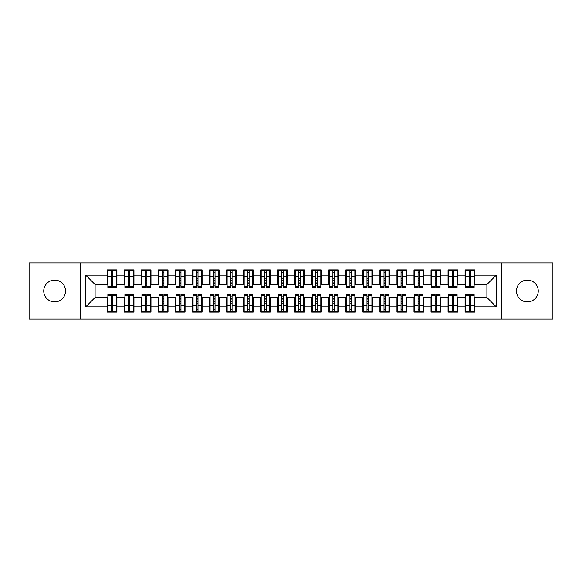 <?xml version="1.0" encoding="UTF-8"?>
<svg xmlns="http://www.w3.org/2000/svg" width="582" height="582" viewBox="0 0 582 582"><rect width="100%" height="100%" fill="white"/><g stroke="black" fill="none" stroke-linecap="round" stroke-linejoin="round"><path stroke-width="0.87" d="M527.35 280.095A10.905 10.905 0 0 0 516.445 291A10.905 10.905 0 0 0 527.35 301.905A10.905 10.905 0 0 0 538.248 291A10.905 10.905 0 0 0 527.35 280.095M54.65 280.095A10.905 10.905 0 0 0 43.752 291A10.905 10.905 0 0 0 54.65 301.905A10.905 10.905 0 0 0 65.555 291A10.905 10.905 0 0 0 54.65 280.095M501.8 319.103L552.9 319.103L552.9 262.897L501.8 262.897L501.8 319.103L80.2 319.103L80.2 262.897L29.1 262.897L29.1 319.103L80.2 319.103M469.179 280.182L470.54 280.182L469.179 280.182M470.54 301.818L469.179 301.818L470.54 301.818M452.141 280.182L453.509 280.182L452.141 280.182M453.509 301.818L452.141 301.818L453.509 301.818M435.11 280.182L436.471 280.182L435.11 280.182M436.471 301.818L435.11 301.818L436.471 301.818M418.072 280.182L419.44 280.182L418.072 280.182M419.44 301.818L418.072 301.818L419.44 301.818M401.042 280.182L402.402 280.182L401.042 280.182M402.402 301.818L401.042 301.818L402.402 301.818M384.004 280.182L385.371 280.182L384.004 280.182M385.371 301.818L384.004 301.818L385.371 301.818M366.973 280.182L368.333 280.182L366.973 280.182M368.333 301.818L366.973 301.818L368.333 301.818M349.935 280.182L351.302 280.182L349.935 280.182M351.302 301.818L349.935 301.818L351.302 301.818M332.904 280.182L334.264 280.182L332.904 280.182M334.264 301.818L332.904 301.818L334.264 301.818M315.873 280.182L317.234 280.182L315.873 280.182M317.234 301.818L315.873 301.818L317.234 301.818M298.835 280.182L300.196 280.182L298.835 280.182M300.196 301.818L298.835 301.818L300.196 301.818M281.804 280.182L283.165 280.182L281.804 280.182M283.165 301.818L281.804 301.818L283.165 301.818M264.766 280.182L266.127 280.182L264.766 280.182M266.127 301.818L264.766 301.818L266.127 301.818M247.736 280.182L249.096 280.182L247.736 280.182M249.096 301.818L247.736 301.818L249.096 301.818M230.698 280.182L232.065 280.182L230.698 280.182M232.065 301.818L230.698 301.818L232.065 301.818M213.667 280.182L215.027 280.182L213.667 280.182M215.027 301.818L213.667 301.818L215.027 301.818M196.629 280.182L197.996 280.182L196.629 280.182M197.996 301.818L196.629 301.818L197.996 301.818M179.598 280.182L180.958 280.182L179.598 280.182M180.958 301.818L179.598 301.818L180.958 301.818M162.56 280.182L163.928 280.182L162.56 280.182M163.928 301.818L162.56 301.818L163.928 301.818M145.529 280.182L146.89 280.182L145.529 280.182M146.89 301.818L145.529 301.818L146.89 301.818M128.491 280.182L129.859 280.182L128.491 280.182M129.859 301.818L128.491 301.818L129.859 301.818M501.8 262.897L80.2 262.897M107.881 284.525L95.106 284.525L85.736 275.155L85.736 306.845L107.372 306.845L107.372 312.119L116.909 312.119L116.909 306.845L124.403 306.845L124.403 312.119L133.947 312.119L133.947 306.845L141.441 306.845L141.441 312.119L150.978 312.119L150.978 306.845L158.471 306.845L158.471 312.119L168.016 312.119L168.016 306.845L175.509 306.845L175.509 312.119L185.047 312.119L185.047 306.845L192.54 306.845L192.54 312.119L202.085 312.119L202.085 306.845L209.578 306.845L209.578 312.119L219.116 312.119L219.116 306.845L226.609 306.845L226.609 312.119L236.147 312.119L236.147 306.845L243.647 306.845L243.647 312.119L253.185 312.119L253.185 306.845L260.678 306.845L260.678 312.119L270.215 312.119L270.215 306.845L277.716 306.845L277.716 312.119L287.253 312.119L287.253 306.845L294.747 306.845L294.747 312.119L304.284 312.119L304.284 306.845L311.785 306.845L311.785 312.119L321.322 312.119L321.322 306.845L328.815 306.845L328.815 312.119L338.353 312.119L338.353 306.845L345.853 306.845L345.853 312.119L355.391 312.119L355.391 306.845L362.884 306.845L362.884 312.119L372.422 312.119L372.422 306.845L379.915 306.845L379.915 312.119L389.46 312.119L389.46 306.845L396.953 306.845L396.953 312.119L406.491 312.119L406.491 306.845L413.984 306.845L413.984 312.119L423.529 312.119L423.529 306.845L431.022 306.845L431.022 312.119L440.559 312.119L440.559 306.845L448.053 306.845L448.053 312.119L457.598 312.119L457.598 306.845L465.091 306.845L465.091 312.119L474.628 312.119L474.628 297.475L486.894 297.475L486.894 284.525L474.119 284.525M85.736 275.155L107.372 275.155L107.372 284.525M486.894 284.525L496.264 275.155L474.628 275.155L474.628 269.881L465.091 269.881L465.091 275.155L457.598 275.155L457.598 269.881L448.053 269.881L448.053 275.155L440.559 275.155L440.559 269.881L431.022 269.881L431.022 275.155L423.529 275.155L423.529 269.881L413.984 269.881L413.984 275.155L406.491 275.155L406.491 269.881L396.953 269.881L396.953 275.155L389.46 275.155L389.46 269.881L379.915 269.881L379.915 275.155L372.422 275.155L372.422 269.881L362.884 269.881L362.884 275.155L355.391 275.155L355.391 269.881L345.853 269.881L345.853 275.155L338.353 275.155L338.353 269.881L328.815 269.881L328.815 275.155L321.322 275.155L321.322 269.881L311.785 269.881L311.785 275.155L304.284 275.155L304.284 269.881L294.747 269.881L294.747 275.155L287.253 275.155L287.253 269.881L277.716 269.881L277.716 275.155L270.215 275.155L270.215 269.881L260.678 269.881L260.678 275.155L253.185 275.155L253.185 269.881L243.647 269.881L243.647 275.155L236.147 275.155L236.147 269.881L226.609 269.881L226.609 275.155L219.116 275.155L219.116 269.881L209.578 269.881L209.578 275.155L202.085 275.155L202.085 269.881L192.54 269.881L192.54 275.155L185.047 275.155L185.047 269.881L175.509 269.881L175.509 275.155L168.016 275.155L168.016 269.881L158.471 269.881L158.471 275.155L150.978 275.155L150.978 269.881L141.441 269.881L141.441 275.155L133.947 275.155L133.947 269.881L124.403 269.881L124.403 275.155L116.909 275.155L116.909 269.881L107.372 269.881L107.372 275.155M496.264 275.155L496.264 306.845L474.628 306.845M457.598 306.845L457.598 297.475L465.6 297.475M465.091 306.845L465.091 297.475M474.628 275.155L474.628 284.525M440.559 306.845L440.559 297.475L448.569 297.475M448.053 306.845L448.053 297.475M465.091 275.155L465.091 284.525L457.081 284.525M457.598 275.155L457.598 284.525M423.529 306.845L423.529 297.475L431.531 297.475M431.022 306.845L431.022 297.475M448.053 275.155L448.053 284.525L440.05 284.525M440.559 275.155L440.559 284.525M406.491 306.845L406.491 297.475L414.5 297.475M413.984 306.845L413.984 297.475M431.022 275.155L431.022 284.525L423.012 284.525M423.529 275.155L423.529 284.525M389.46 306.845L389.46 297.475L397.462 297.475M396.953 306.845L396.953 297.475M413.984 275.155L413.984 284.525L405.981 284.525M406.491 275.155L406.491 284.525M372.422 306.845L372.422 297.475L380.432 297.475M379.915 306.845L379.915 297.475M396.953 275.155L396.953 284.525L388.943 284.525M389.46 275.155L389.46 284.525M355.391 306.845L355.391 297.475L363.394 297.475M362.884 306.845L362.884 297.475M379.915 275.155L379.915 284.525L371.913 284.525M372.422 275.155L372.422 284.525M338.353 306.845L338.353 297.475L346.363 297.475M345.853 306.845L345.853 297.475M362.884 275.155L362.884 284.525L354.875 284.525M355.391 275.155L355.391 284.525M321.322 306.845L321.322 297.475L329.325 297.475M328.815 306.845L328.815 297.475M345.853 275.155L345.853 284.525L337.844 284.525M338.353 275.155L338.353 284.525M304.284 306.845L304.284 297.475L312.294 297.475M311.785 306.845L311.785 297.475M328.815 275.155L328.815 284.525L320.813 284.525M321.322 275.155L321.322 284.525M287.253 306.845L287.253 297.475L295.256 297.475M294.747 306.845L294.747 297.475M311.785 275.155L311.785 284.525L303.775 284.525M304.284 275.155L304.284 284.525M270.215 306.845L270.215 297.475L278.225 297.475M277.716 306.845L277.716 297.475M294.747 275.155L294.747 284.525L286.744 284.525M287.253 275.155L287.253 284.525M253.185 306.845L253.185 297.475L261.187 297.475M260.678 306.845L260.678 297.475M277.716 275.155L277.716 284.525L269.706 284.525M270.215 275.155L270.215 284.525M236.147 306.845L236.147 297.475L244.156 297.475M243.647 306.845L243.647 297.475M260.678 275.155L260.678 284.525L252.675 284.525M253.185 275.155L253.185 284.525M219.116 306.845L219.116 297.475L227.126 297.475M226.609 306.845L226.609 297.475M243.647 275.155L243.647 284.525L235.637 284.525M236.147 275.155L236.147 284.525M202.085 306.845L202.085 297.475L210.087 297.475M209.578 306.845L209.578 297.475M226.609 275.155L226.609 284.525L218.606 284.525M219.116 275.155L219.116 284.525M185.047 306.845L185.047 297.475L193.057 297.475M192.54 306.845L192.54 297.475M209.578 275.155L209.578 284.525L201.568 284.525M202.085 275.155L202.085 284.525M168.016 306.845L168.016 297.475L176.019 297.475M175.509 306.845L175.509 297.475M192.54 275.155L192.54 284.525L184.538 284.525M185.047 275.155L185.047 284.525M150.978 306.845L150.978 297.475L158.988 297.475M158.471 306.845L158.471 297.475M175.509 275.155L175.509 284.525L167.5 284.525M168.016 275.155L168.016 284.525M133.947 306.845L133.947 297.475L141.95 297.475M141.441 306.845L141.441 297.475M158.471 275.155L158.471 284.525L150.469 284.525M150.978 275.155L150.978 284.525M116.909 306.845L116.909 297.475L124.919 297.475M124.403 306.845L124.403 297.475M141.441 275.155L141.441 284.525L133.431 284.525M133.947 275.155L133.947 284.525M111.46 280.182L112.821 280.182L111.46 280.182M112.821 301.818L111.46 301.818L112.821 301.818M85.736 306.845L95.106 297.475L107.881 297.475M107.372 306.845L107.372 297.475M124.403 275.155L124.403 284.525L116.4 284.525M116.909 275.155L116.909 284.525M95.106 284.525L95.106 297.475M465.6 284.525L465.091 284.525M448.569 284.525L448.053 284.525M431.531 284.525L431.022 284.525M414.5 284.525L413.984 284.525M397.462 284.525L396.953 284.525M380.432 284.525L379.915 284.525M363.394 284.525L362.884 284.525M346.363 284.525L345.853 284.525M329.325 284.525L328.815 284.525M312.294 284.525L311.785 284.525M295.256 284.525L294.747 284.525M278.225 284.525L277.716 284.525M261.187 284.525L260.678 284.525M244.156 284.525L243.647 284.525M227.126 284.525L226.609 284.525M210.087 284.525L209.578 284.525M193.057 284.525L192.54 284.525M176.019 284.525L175.509 284.525M158.988 284.525L158.471 284.525M141.95 284.525L141.441 284.525M124.919 284.525L124.403 284.525M116.4 297.475L116.909 297.475M133.431 297.475L133.947 297.475M150.469 297.475L150.978 297.475M167.5 297.475L168.016 297.475M184.538 297.475L185.047 297.475M201.568 297.475L202.085 297.475M218.606 297.475L219.116 297.475M235.637 297.475L236.147 297.475M252.675 297.475L253.185 297.475M269.706 297.475L270.215 297.475M286.744 297.475L287.253 297.475M303.775 297.475L304.284 297.475M320.813 297.475L321.322 297.475M337.844 297.475L338.353 297.475M354.875 297.475L355.391 297.475M371.913 297.475L372.422 297.475M388.943 297.475L389.46 297.475M405.981 297.475L406.491 297.475M423.012 297.475L423.529 297.475M440.05 297.475L440.559 297.475M457.081 297.475L457.598 297.475M474.119 297.475L474.628 297.475M496.264 306.845L486.894 297.475M107.881 270.048L116.4 270.048L107.881 270.048L107.881 287.341L111.46 287.341L111.46 270.113L116.4 270.135L116.4 287.341L112.821 287.341L112.821 270.135M111.46 272.325L112.821 272.325M111.46 285.908L112.821 285.908M112.821 283.769L111.46 283.769M111.46 282.932L112.821 282.932M116.909 277.97L116.4 277.97M116.909 280.182L116.4 280.182M107.881 277.97L107.372 277.97M107.881 280.182L107.372 280.182M116.4 311.952L107.881 311.952L116.4 311.952L116.4 294.659L112.821 294.659L112.821 311.887L107.881 311.865L107.881 294.659L111.46 294.659L111.46 311.865M112.821 309.675L111.46 309.675M112.821 296.093L111.46 296.093M111.46 298.231L112.821 298.231M112.821 299.068L111.46 299.068M107.372 304.03L107.881 304.03M107.372 301.818L107.881 301.818M116.4 304.03L116.909 304.03M116.4 301.818L116.909 301.818M124.919 270.048L133.431 270.048L124.919 270.048L124.919 287.341L128.491 287.341L128.491 270.113L133.431 270.135L133.431 287.341L129.859 287.341L129.859 270.135M128.491 272.325L129.859 272.325M128.491 285.908L129.859 285.908M129.859 283.769L128.491 283.769M128.491 282.932L129.859 282.932M133.947 277.97L133.431 277.97M133.947 280.182L133.431 280.182M124.919 277.97L124.403 277.97M124.919 280.182L124.403 280.182M141.95 270.048L150.469 270.048L141.95 270.048L141.95 287.341L145.529 287.341L145.529 270.113L150.469 270.135L150.469 287.341L146.89 287.341L146.89 270.135M145.529 272.325L146.89 272.325M145.529 285.908L146.89 285.908M146.89 283.769L145.529 283.769M145.529 282.932L146.89 282.932M150.978 277.97L150.469 277.97M150.978 280.182L150.469 280.182M141.95 277.97L141.441 277.97M141.95 280.182L141.441 280.182M158.988 270.048L167.5 270.048L158.988 270.048L158.988 287.341L162.56 287.341L162.56 270.113L167.5 270.135L167.5 287.341L163.928 287.341L163.928 270.135M162.56 272.325L163.928 272.325M162.56 285.908L163.928 285.908M163.928 283.769L162.56 283.769M162.56 282.932L163.928 282.932M168.016 277.97L167.5 277.97M168.016 280.182L167.5 280.182M158.988 277.97L158.471 277.97M158.988 280.182L158.471 280.182M176.019 270.048L184.538 270.048L176.019 270.048L176.019 287.341L179.598 287.341L179.598 270.113L184.538 270.135L184.538 287.341L180.958 287.341L180.958 270.135M179.598 272.325L180.958 272.325M179.598 285.908L180.958 285.908M180.958 283.769L179.598 283.769M179.598 282.932L180.958 282.932M185.047 277.97L184.538 277.97M185.047 280.182L184.538 280.182M176.019 277.97L175.509 277.97M176.019 280.182L175.509 280.182M133.431 311.952L124.919 311.952L133.431 311.952L133.431 294.659L129.859 294.659L129.859 311.887L124.919 311.865L124.919 294.659L128.491 294.659L128.491 311.865M129.859 309.675L128.491 309.675M129.859 296.093L128.491 296.093M128.491 298.231L129.859 298.231M129.859 299.068L128.491 299.068M124.403 304.03L124.919 304.03M124.403 301.818L124.919 301.818M133.431 304.03L133.947 304.03M133.431 301.818L133.947 301.818M150.469 311.952L141.95 311.952L150.469 311.952L150.469 294.659L146.89 294.659L146.89 311.887L141.95 311.865L141.95 294.659L145.529 294.659L145.529 311.865M146.89 309.675L145.529 309.675M146.89 296.093L145.529 296.093M145.529 298.231L146.89 298.231M146.89 299.068L145.529 299.068M141.441 304.03L141.95 304.03M141.441 301.818L141.95 301.818M150.469 304.03L150.978 304.03M150.469 301.818L150.978 301.818M167.5 311.952L158.988 311.952L167.5 311.952L167.5 294.659L163.928 294.659L163.928 311.887L158.988 311.865L158.988 294.659L162.56 294.659L162.56 311.865M163.928 309.675L162.56 309.675M163.928 296.093L162.56 296.093M162.56 298.231L163.928 298.231M163.928 299.068L162.56 299.068M158.471 304.03L158.988 304.03M158.471 301.818L158.988 301.818M167.5 304.03L168.016 304.03M167.5 301.818L168.016 301.818M184.538 311.952L176.019 311.952L184.538 311.952L184.538 294.659L180.958 294.659L180.958 311.887L176.019 311.865L176.019 294.659L179.598 294.659L179.598 311.865M180.958 309.675L179.598 309.675M180.958 296.093L179.598 296.093M179.598 298.231L180.958 298.231M180.958 299.068L179.598 299.068M175.509 304.03L176.019 304.03M175.509 301.818L176.019 301.818M184.538 304.03L185.047 304.03M184.538 301.818L185.047 301.818M193.057 270.048L201.568 270.048L193.057 270.048L193.057 287.341L196.629 287.341L196.629 270.113L201.568 270.135L201.568 287.341L197.996 287.341L197.996 270.135M196.629 272.325L197.996 272.325M196.629 285.908L197.996 285.908M197.996 283.769L196.629 283.769M196.629 282.932L197.996 282.932M202.085 277.97L201.568 277.97M202.085 280.182L201.568 280.182M193.057 277.97L192.54 277.97M193.057 280.182L192.54 280.182M201.568 311.952L193.057 311.952L201.568 311.952L201.568 294.659L197.996 294.659L197.996 311.887L193.057 311.865L193.057 294.659L196.629 294.659L196.629 311.865M197.996 309.675L196.629 309.675M197.996 296.093L196.629 296.093M196.629 298.231L197.996 298.231M197.996 299.068L196.629 299.068M192.54 304.03L193.057 304.03M192.54 301.818L193.057 301.818M201.568 304.03L202.085 304.03M201.568 301.818L202.085 301.818M210.087 270.048L218.606 270.048L210.087 270.048L210.087 287.341L213.667 287.341L213.667 270.113L218.606 270.135L218.606 287.341L215.027 287.341L215.027 270.135M213.667 272.325L215.027 272.325M213.667 285.908L215.027 285.908M215.027 283.769L213.667 283.769M213.667 282.932L215.027 282.932M219.116 277.97L218.606 277.97M219.116 280.182L218.606 280.182M210.087 277.97L209.578 277.97M210.087 280.182L209.578 280.182M218.606 311.952L210.087 311.952L218.606 311.952L218.606 294.659L215.027 294.659L215.027 311.887L210.087 311.865L210.087 294.659L213.667 294.659L213.667 311.865M215.027 309.675L213.667 309.675M215.027 296.093L213.667 296.093M213.667 298.231L215.027 298.231M215.027 299.068L213.667 299.068M209.578 304.03L210.087 304.03M209.578 301.818L210.087 301.818M218.606 304.03L219.116 304.03M218.606 301.818L219.116 301.818M227.126 270.048L235.637 270.048L227.126 270.048L227.126 287.341L230.698 287.341L230.698 270.113L235.637 270.135L235.637 287.341L232.065 287.341L232.065 270.135M230.698 272.325L232.065 272.325M230.698 285.908L232.065 285.908M232.065 283.769L230.698 283.769M230.698 282.932L232.065 282.932M236.147 277.97L235.637 277.97M236.147 280.182L235.637 280.182M227.126 277.97L226.609 277.97M227.126 280.182L226.609 280.182M235.637 311.952L227.126 311.952L235.637 311.952L235.637 294.659L232.065 294.659L232.065 311.887L227.126 311.865L227.126 294.659L230.698 294.659L230.698 311.865M232.065 309.675L230.698 309.675M232.065 296.093L230.698 296.093M230.698 298.231L232.065 298.231M232.065 299.068L230.698 299.068M226.609 304.03L227.126 304.03M226.609 301.818L227.126 301.818M235.637 304.03L236.147 304.03M235.637 301.818L236.147 301.818M244.156 270.048L252.675 270.048L244.156 270.048L244.156 287.341L247.736 287.341L247.736 270.113L252.675 270.135L252.675 287.341L249.096 287.341L249.096 270.135M247.736 272.325L249.096 272.325M247.736 285.908L249.096 285.908M249.096 283.769L247.736 283.769M247.736 282.932L249.096 282.932M253.185 277.97L252.675 277.97M253.185 280.182L252.675 280.182M244.156 277.97L243.647 277.97M244.156 280.182L243.647 280.182M252.675 311.952L244.156 311.952L252.675 311.952L252.675 294.659L249.096 294.659L249.096 311.887L244.156 311.865L244.156 294.659L247.736 294.659L247.736 311.865M249.096 309.675L247.736 309.675M249.096 296.093L247.736 296.093M247.736 298.231L249.096 298.231M249.096 299.068L247.736 299.068M243.647 304.03L244.156 304.03M243.647 301.818L244.156 301.818M252.675 304.03L253.185 304.03M252.675 301.818L253.185 301.818M261.187 270.048L269.706 270.048L261.187 270.048L261.187 287.341L264.766 287.341L264.766 270.113L269.706 270.135L269.706 287.341L266.127 287.341L266.127 270.135M264.766 272.325L266.127 272.325M264.766 285.908L266.127 285.908M266.127 283.769L264.766 283.769M264.766 282.932L266.127 282.932M270.215 277.97L269.706 277.97M270.215 280.182L269.706 280.182M261.187 277.97L260.678 277.97M261.187 280.182L260.678 280.182M269.706 311.952L261.187 311.952L269.706 311.952L269.706 294.659L266.127 294.659L266.127 311.887L261.187 311.865L261.187 294.659L264.766 294.659L264.766 311.865M266.127 309.675L264.766 309.675M266.127 296.093L264.766 296.093M264.766 298.231L266.127 298.231M266.127 299.068L264.766 299.068M260.678 304.03L261.187 304.03M260.678 301.818L261.187 301.818M269.706 304.03L270.215 304.03M269.706 301.818L270.215 301.818M278.225 270.048L286.744 270.048L278.225 270.048L278.225 287.341L281.804 287.341L281.804 270.113L286.744 270.135L286.744 287.341L283.165 287.341L283.165 270.135M281.804 272.325L283.165 272.325M281.804 285.908L283.165 285.908M283.165 283.769L281.804 283.769M281.804 282.932L283.165 282.932M287.253 277.97L286.744 277.97M287.253 280.182L286.744 280.182M278.225 277.97L277.716 277.97M278.225 280.182L277.716 280.182M286.744 311.952L278.225 311.952L286.744 311.952L286.744 294.659L283.165 294.659L283.165 311.887L278.225 311.865L278.225 294.659L281.804 294.659L281.804 311.865M283.165 309.675L281.804 309.675M283.165 296.093L281.804 296.093M281.804 298.231L283.165 298.231M283.165 299.068L281.804 299.068M277.716 304.03L278.225 304.03M277.716 301.818L278.225 301.818M286.744 304.03L287.253 304.03M286.744 301.818L287.253 301.818M295.256 270.048L303.775 270.048L295.256 270.048L295.256 287.341L298.835 287.341L298.835 270.113L303.775 270.135L303.775 287.341L300.196 287.341L300.196 270.135M298.835 272.325L300.196 272.325M298.835 285.908L300.196 285.908M300.196 283.769L298.835 283.769M298.835 282.932L300.196 282.932M304.284 277.97L303.775 277.97M304.284 280.182L303.775 280.182M295.256 277.97L294.747 277.97M295.256 280.182L294.747 280.182M303.775 311.952L295.256 311.952L303.775 311.952L303.775 294.659L300.196 294.659L300.196 311.887L295.256 311.865L295.256 294.659L298.835 294.659L298.835 311.865M300.196 309.675L298.835 309.675M300.196 296.093L298.835 296.093M298.835 298.231L300.196 298.231M300.196 299.068L298.835 299.068M294.747 304.03L295.256 304.03M294.747 301.818L295.256 301.818M303.775 304.03L304.284 304.03M303.775 301.818L304.284 301.818M312.294 270.048L320.813 270.048L312.294 270.048L312.294 287.341L315.873 287.341L315.873 270.113L320.813 270.135L320.813 287.341L317.234 287.341L317.234 270.135M315.873 272.325L317.234 272.325M315.873 285.908L317.234 285.908M317.234 283.769L315.873 283.769M315.873 282.932L317.234 282.932M321.322 277.97L320.813 277.97M321.322 280.182L320.813 280.182M312.294 277.97L311.785 277.97M312.294 280.182L311.785 280.182M320.813 311.952L312.294 311.952L320.813 311.952L320.813 294.659L317.234 294.659L317.234 311.887L312.294 311.865L312.294 294.659L315.873 294.659L315.873 311.865M317.234 309.675L315.873 309.675M317.234 296.093L315.873 296.093M315.873 298.231L317.234 298.231M317.234 299.068L315.873 299.068M311.785 304.03L312.294 304.03M311.785 301.818L312.294 301.818M320.813 304.03L321.322 304.03M320.813 301.818L321.322 301.818M329.325 270.048L337.844 270.048L329.325 270.048L329.325 287.341L332.904 287.341L332.904 270.113L337.844 270.135L337.844 287.341L334.264 287.341L334.264 270.135M332.904 272.325L334.264 272.325M332.904 285.908L334.264 285.908M334.264 283.769L332.904 283.769M332.904 282.932L334.264 282.932M338.353 277.97L337.844 277.97M338.353 280.182L337.844 280.182M329.325 277.97L328.815 277.97M329.325 280.182L328.815 280.182M337.844 311.952L329.325 311.952L337.844 311.952L337.844 294.659L334.264 294.659L334.264 311.887L329.325 311.865L329.325 294.659L332.904 294.659L332.904 311.865M334.264 309.675L332.904 309.675M334.264 296.093L332.904 296.093M332.904 298.231L334.264 298.231M334.264 299.068L332.904 299.068M328.815 304.03L329.325 304.03M328.815 301.818L329.325 301.818M337.844 304.03L338.353 304.03M337.844 301.818L338.353 301.818M346.363 270.048L354.875 270.048L346.363 270.048L346.363 287.341L349.935 287.341L349.935 270.113L354.875 270.135L354.875 287.341L351.302 287.341L351.302 270.135M349.935 272.325L351.302 272.325M349.935 285.908L351.302 285.908M351.302 283.769L349.935 283.769M349.935 282.932L351.302 282.932M355.391 277.97L354.875 277.97M355.391 280.182L354.875 280.182M346.363 277.97L345.853 277.97M346.363 280.182L345.853 280.182M354.875 311.952L346.363 311.952L354.875 311.952L354.875 294.659L351.302 294.659L351.302 311.887L346.363 311.865L346.363 294.659L349.935 294.659L349.935 311.865M351.302 309.675L349.935 309.675M351.302 296.093L349.935 296.093M349.935 298.231L351.302 298.231M351.302 299.068L349.935 299.068M345.853 304.03L346.363 304.03M345.853 301.818L346.363 301.818M354.875 304.03L355.391 304.03M354.875 301.818L355.391 301.818M363.394 270.048L371.913 270.048L363.394 270.048L363.394 287.341L366.973 287.341L366.973 270.113L371.913 270.135L371.913 287.341L368.333 287.341L368.333 270.135M366.973 272.325L368.333 272.325M366.973 285.908L368.333 285.908M368.333 283.769L366.973 283.769M366.973 282.932L368.333 282.932M372.422 277.97L371.913 277.97M372.422 280.182L371.913 280.182M363.394 277.97L362.884 277.97M363.394 280.182L362.884 280.182M371.913 311.952L363.394 311.952L371.913 311.952L371.913 294.659L368.333 294.659L368.333 311.887L363.394 311.865L363.394 294.659L366.973 294.659L366.973 311.865M368.333 309.675L366.973 309.675M368.333 296.093L366.973 296.093M366.973 298.231L368.333 298.231M368.333 299.068L366.973 299.068M362.884 304.03L363.394 304.03M362.884 301.818L363.394 301.818M371.913 304.03L372.422 304.03M371.913 301.818L372.422 301.818M380.432 270.048L388.943 270.048L380.432 270.048L380.432 287.341L384.004 287.341L384.004 270.113L388.943 270.135L388.943 287.341L385.371 287.341L385.371 270.135M384.004 272.325L385.371 272.325M384.004 285.908L385.371 285.908M385.371 283.769L384.004 283.769M384.004 282.932L385.371 282.932M389.46 277.97L388.943 277.97M389.46 280.182L388.943 280.182M380.432 277.97L379.915 277.97M380.432 280.182L379.915 280.182M388.943 311.952L380.432 311.952L388.943 311.952L388.943 294.659L385.371 294.659L385.371 311.887L380.432 311.865L380.432 294.659L384.004 294.659L384.004 311.865M385.371 309.675L384.004 309.675M385.371 296.093L384.004 296.093M384.004 298.231L385.371 298.231M385.371 299.068L384.004 299.068M379.915 304.03L380.432 304.03M379.915 301.818L380.432 301.818M388.943 304.03L389.46 304.03M388.943 301.818L389.46 301.818M397.462 270.048L405.981 270.048L397.462 270.048L397.462 287.341L401.042 287.341L401.042 270.113L405.981 270.135L405.981 287.341L402.402 287.341L402.402 270.135M401.042 272.325L402.402 272.325M401.042 285.908L402.402 285.908M402.402 283.769L401.042 283.769M401.042 282.932L402.402 282.932M406.491 277.97L405.981 277.97M406.491 280.182L405.981 280.182M397.462 277.97L396.953 277.97M397.462 280.182L396.953 280.182M405.981 311.952L397.462 311.952L405.981 311.952L405.981 294.659L402.402 294.659L402.402 311.887L397.462 311.865L397.462 294.659L401.042 294.659L401.042 311.865M402.402 309.675L401.042 309.675M402.402 296.093L401.042 296.093M401.042 298.231L402.402 298.231M402.402 299.068L401.042 299.068M396.953 304.03L397.462 304.03M396.953 301.818L397.462 301.818M405.981 304.03L406.491 304.03M405.981 301.818L406.491 301.818M414.5 270.048L423.012 270.048L414.5 270.048L414.5 287.341L418.072 287.341L418.072 270.113L423.012 270.135L423.012 287.341L419.44 287.341L419.44 270.135M418.072 272.325L419.44 272.325M418.072 285.908L419.44 285.908M419.44 283.769L418.072 283.769M418.072 282.932L419.44 282.932M423.529 277.97L423.012 277.97M423.529 280.182L423.012 280.182M414.5 277.97L413.984 277.97M414.5 280.182L413.984 280.182M423.012 311.952L414.5 311.952L423.012 311.952L423.012 294.659L419.44 294.659L419.44 311.887L414.5 311.865L414.5 294.659L418.072 294.659L418.072 311.865M419.44 309.675L418.072 309.675M419.44 296.093L418.072 296.093M418.072 298.231L419.44 298.231M419.44 299.068L418.072 299.068M413.984 304.03L414.5 304.03M413.984 301.818L414.5 301.818M423.012 304.03L423.529 304.03M423.012 301.818L423.529 301.818M431.531 270.048L440.05 270.048L431.531 270.048L431.531 287.341L435.11 287.341L435.11 270.113L440.05 270.135L440.05 287.341L436.471 287.341L436.471 270.135M435.11 272.325L436.471 272.325M435.11 285.908L436.471 285.908M436.471 283.769L435.11 283.769M435.11 282.932L436.471 282.932M440.559 277.97L440.05 277.97M440.559 280.182L440.05 280.182M431.531 277.97L431.022 277.97M431.531 280.182L431.022 280.182M440.05 311.952L431.531 311.952L440.05 311.952L440.05 294.659L436.471 294.659L436.471 311.887L431.531 311.865L431.531 294.659L435.11 294.659L435.11 311.865M436.471 309.675L435.11 309.675M436.471 296.093L435.11 296.093M435.11 298.231L436.471 298.231M436.471 299.068L435.11 299.068M431.022 304.03L431.531 304.03M431.022 301.818L431.531 301.818M440.05 304.03L440.559 304.03M440.05 301.818L440.559 301.818M448.569 270.048L457.081 270.048L448.569 270.048L448.569 287.341L452.141 287.341L452.141 270.113L457.081 270.135L457.081 287.341L453.509 287.341L453.509 270.135M452.141 272.325L453.509 272.325M452.141 285.908L453.509 285.908M453.509 283.769L452.141 283.769M452.141 282.932L453.509 282.932M457.598 277.97L457.081 277.97M457.598 280.182L457.081 280.182M448.569 277.97L448.053 277.97M448.569 280.182L448.053 280.182M457.081 311.952L448.569 311.952L457.081 311.952L457.081 294.659L453.509 294.659L453.509 311.887L448.569 311.865L448.569 294.659L452.141 294.659L452.141 311.865M453.509 309.675L452.141 309.675M453.509 296.093L452.141 296.093M452.141 298.231L453.509 298.231M453.509 299.068L452.141 299.068M448.053 304.03L448.569 304.03M448.053 301.818L448.569 301.818M457.081 304.03L457.598 304.03M457.081 301.818L457.598 301.818M465.6 270.048L474.119 270.048L465.6 270.048L465.6 287.341L469.179 287.341L469.179 270.113L474.119 270.135L474.119 287.341L470.54 287.341L470.54 270.135M469.179 272.325L470.54 272.325M469.179 285.908L470.54 285.908M470.54 283.769L469.179 283.769M469.179 282.932L470.54 282.932M474.628 277.97L474.119 277.97M474.628 280.182L474.119 280.182M465.6 277.97L465.091 277.97M465.6 280.182L465.091 280.182M474.119 311.952L465.6 311.952L474.119 311.952L474.119 294.659L470.54 294.659L470.54 311.887L465.6 311.865L465.6 294.659L469.179 294.659L469.179 311.865M470.54 309.675L469.179 309.675M470.54 296.093L469.179 296.093M469.179 298.231L470.54 298.231M470.54 299.068L469.179 299.068M465.091 304.03L465.6 304.03M465.091 301.818L465.6 301.818M474.119 304.03L474.628 304.03M474.119 301.818L474.628 301.818M107.881 270.135L111.46 270.135M112.821 286.169L116.4 286.169M112.821 276.581L116.4 276.581M107.881 286.169L111.46 286.169M107.881 276.581L111.46 276.581M111.46 278.887L112.821 278.887M111.46 272.776L112.821 272.776M116.4 311.865L112.821 311.865M111.46 295.831L107.881 295.831M111.46 305.419L107.881 305.419M116.4 295.831L112.821 295.831M116.4 305.419L112.821 305.419M112.821 303.113L111.46 303.113M112.821 309.224L111.46 309.224M124.919 270.135L128.491 270.135M129.859 286.169L133.431 286.169M129.859 276.581L133.431 276.581M124.919 286.169L128.491 286.169M124.919 276.581L128.491 276.581M128.491 278.887L129.859 278.887M128.491 272.776L129.859 272.776M141.95 270.135L145.529 270.135M146.89 286.169L150.469 286.169M146.89 276.581L150.469 276.581M141.95 286.169L145.529 286.169M141.95 276.581L145.529 276.581M145.529 278.887L146.89 278.887M145.529 272.776L146.89 272.776M158.988 270.135L162.56 270.135M163.928 286.169L167.5 286.169M163.928 276.581L167.5 276.581M158.988 286.169L162.56 286.169M158.988 276.581L162.56 276.581M162.56 278.887L163.928 278.887M162.56 272.776L163.928 272.776M176.019 270.135L179.598 270.135M180.958 286.169L184.538 286.169M180.958 276.581L184.538 276.581M176.019 286.169L179.598 286.169M176.019 276.581L179.598 276.581M179.598 278.887L180.958 278.887M179.598 272.776L180.958 272.776M133.431 311.865L129.859 311.865M128.491 295.831L124.919 295.831M128.491 305.419L124.919 305.419M133.431 295.831L129.859 295.831M133.431 305.419L129.859 305.419M129.859 303.113L128.491 303.113M129.859 309.224L128.491 309.224M150.469 311.865L146.89 311.865M145.529 295.831L141.95 295.831M145.529 305.419L141.95 305.419M150.469 295.831L146.89 295.831M150.469 305.419L146.89 305.419M146.89 303.113L145.529 303.113M146.89 309.224L145.529 309.224M167.5 311.865L163.928 311.865M162.56 295.831L158.988 295.831M162.56 305.419L158.988 305.419M167.5 295.831L163.928 295.831M167.5 305.419L163.928 305.419M163.928 303.113L162.56 303.113M163.928 309.224L162.56 309.224M184.538 311.865L180.958 311.865M179.598 295.831L176.019 295.831M179.598 305.419L176.019 305.419M184.538 295.831L180.958 295.831M184.538 305.419L180.958 305.419M180.958 303.113L179.598 303.113M180.958 309.224L179.598 309.224M193.057 270.135L196.629 270.135M197.996 286.169L201.568 286.169M197.996 276.581L201.568 276.581M193.057 286.169L196.629 286.169M193.057 276.581L196.629 276.581M196.629 278.887L197.996 278.887M196.629 272.776L197.996 272.776M201.568 311.865L197.996 311.865M196.629 295.831L193.057 295.831M196.629 305.419L193.057 305.419M201.568 295.831L197.996 295.831M201.568 305.419L197.996 305.419M197.996 303.113L196.629 303.113M197.996 309.224L196.629 309.224M210.087 270.135L213.667 270.135M215.027 286.169L218.606 286.169M215.027 276.581L218.606 276.581M210.087 286.169L213.667 286.169M210.087 276.581L213.667 276.581M213.667 278.887L215.027 278.887M213.667 272.776L215.027 272.776M218.606 311.865L215.027 311.865M213.667 295.831L210.087 295.831M213.667 305.419L210.087 305.419M218.606 295.831L215.027 295.831M218.606 305.419L215.027 305.419M215.027 303.113L213.667 303.113M215.027 309.224L213.667 309.224M227.126 270.135L230.698 270.135M232.065 286.169L235.637 286.169M232.065 276.581L235.637 276.581M227.126 286.169L230.698 286.169M227.126 276.581L230.698 276.581M230.698 278.887L232.065 278.887M230.698 272.776L232.065 272.776M235.637 311.865L232.065 311.865M230.698 295.831L227.126 295.831M230.698 305.419L227.126 305.419M235.637 295.831L232.065 295.831M235.637 305.419L232.065 305.419M232.065 303.113L230.698 303.113M232.065 309.224L230.698 309.224M244.156 270.135L247.736 270.135M249.096 286.169L252.675 286.169M249.096 276.581L252.675 276.581M244.156 286.169L247.736 286.169M244.156 276.581L247.736 276.581M247.736 278.887L249.096 278.887M247.736 272.776L249.096 272.776M252.675 311.865L249.096 311.865M247.736 295.831L244.156 295.831M247.736 305.419L244.156 305.419M252.675 295.831L249.096 295.831M252.675 305.419L249.096 305.419M249.096 303.113L247.736 303.113M249.096 309.224L247.736 309.224M261.187 270.135L264.766 270.135M266.127 286.169L269.706 286.169M266.127 276.581L269.706 276.581M261.187 286.169L264.766 286.169M261.187 276.581L264.766 276.581M264.766 278.887L266.127 278.887M264.766 272.776L266.127 272.776M269.706 311.865L266.127 311.865M264.766 295.831L261.187 295.831M264.766 305.419L261.187 305.419M269.706 295.831L266.127 295.831M269.706 305.419L266.127 305.419M266.127 303.113L264.766 303.113M266.127 309.224L264.766 309.224M278.225 270.135L281.804 270.135M283.165 286.169L286.744 286.169M283.165 276.581L286.744 276.581M278.225 286.169L281.804 286.169M278.225 276.581L281.804 276.581M281.804 278.887L283.165 278.887M281.804 272.776L283.165 272.776M286.744 311.865L283.165 311.865M281.804 295.831L278.225 295.831M281.804 305.419L278.225 305.419M286.744 295.831L283.165 295.831M286.744 305.419L283.165 305.419M283.165 303.113L281.804 303.113M283.165 309.224L281.804 309.224M295.256 270.135L298.835 270.135M300.196 286.169L303.775 286.169M300.196 276.581L303.775 276.581M295.256 286.169L298.835 286.169M295.256 276.581L298.835 276.581M298.835 278.887L300.196 278.887M298.835 272.776L300.196 272.776M303.775 311.865L300.196 311.865M298.835 295.831L295.256 295.831M298.835 305.419L295.256 305.419M303.775 295.831L300.196 295.831M303.775 305.419L300.196 305.419M300.196 303.113L298.835 303.113M300.196 309.224L298.835 309.224M312.294 270.135L315.873 270.135M317.234 286.169L320.813 286.169M317.234 276.581L320.813 276.581M312.294 286.169L315.873 286.169M312.294 276.581L315.873 276.581M315.873 278.887L317.234 278.887M315.873 272.776L317.234 272.776M320.813 311.865L317.234 311.865M315.873 295.831L312.294 295.831M315.873 305.419L312.294 305.419M320.813 295.831L317.234 295.831M320.813 305.419L317.234 305.419M317.234 303.113L315.873 303.113M317.234 309.224L315.873 309.224M329.325 270.135L332.904 270.135M334.264 286.169L337.844 286.169M334.264 276.581L337.844 276.581M329.325 286.169L332.904 286.169M329.325 276.581L332.904 276.581M332.904 278.887L334.264 278.887M332.904 272.776L334.264 272.776M337.844 311.865L334.264 311.865M332.904 295.831L329.325 295.831M332.904 305.419L329.325 305.419M337.844 295.831L334.264 295.831M337.844 305.419L334.264 305.419M334.264 303.113L332.904 303.113M334.264 309.224L332.904 309.224M346.363 270.135L349.935 270.135M351.302 286.169L354.875 286.169M351.302 276.581L354.875 276.581M346.363 286.169L349.935 286.169M346.363 276.581L349.935 276.581M349.935 278.887L351.302 278.887M349.935 272.776L351.302 272.776M354.875 311.865L351.302 311.865M349.935 295.831L346.363 295.831M349.935 305.419L346.363 305.419M354.875 295.831L351.302 295.831M354.875 305.419L351.302 305.419M351.302 303.113L349.935 303.113M351.302 309.224L349.935 309.224M363.394 270.135L366.973 270.135M368.333 286.169L371.913 286.169M368.333 276.581L371.913 276.581M363.394 286.169L366.973 286.169M363.394 276.581L366.973 276.581M366.973 278.887L368.333 278.887M366.973 272.776L368.333 272.776M371.913 311.865L368.333 311.865M366.973 295.831L363.394 295.831M366.973 305.419L363.394 305.419M371.913 295.831L368.333 295.831M371.913 305.419L368.333 305.419M368.333 303.113L366.973 303.113M368.333 309.224L366.973 309.224M380.432 270.135L384.004 270.135M385.371 286.169L388.943 286.169M385.371 276.581L388.943 276.581M380.432 286.169L384.004 286.169M380.432 276.581L384.004 276.581M384.004 278.887L385.371 278.887M384.004 272.776L385.371 272.776M388.943 311.865L385.371 311.865M384.004 295.831L380.432 295.831M384.004 305.419L380.432 305.419M388.943 295.831L385.371 295.831M388.943 305.419L385.371 305.419M385.371 303.113L384.004 303.113M385.371 309.224L384.004 309.224M397.462 270.135L401.042 270.135M402.402 286.169L405.981 286.169M402.402 276.581L405.981 276.581M397.462 286.169L401.042 286.169M397.462 276.581L401.042 276.581M401.042 278.887L402.402 278.887M401.042 272.776L402.402 272.776M405.981 311.865L402.402 311.865M401.042 295.831L397.462 295.831M401.042 305.419L397.462 305.419M405.981 295.831L402.402 295.831M405.981 305.419L402.402 305.419M402.402 303.113L401.042 303.113M402.402 309.224L401.042 309.224M414.5 270.135L418.072 270.135M419.44 286.169L423.012 286.169M419.44 276.581L423.012 276.581M414.5 286.169L418.072 286.169M414.5 276.581L418.072 276.581M418.072 278.887L419.44 278.887M418.072 272.776L419.44 272.776M423.012 311.865L419.44 311.865M418.072 295.831L414.5 295.831M418.072 305.419L414.5 305.419M423.012 295.831L419.44 295.831M423.012 305.419L419.44 305.419M419.44 303.113L418.072 303.113M419.44 309.224L418.072 309.224M431.531 270.135L435.11 270.135M436.471 286.169L440.05 286.169M436.471 276.581L440.05 276.581M431.531 286.169L435.11 286.169M431.531 276.581L435.11 276.581M435.11 278.887L436.471 278.887M435.11 272.776L436.471 272.776M440.05 311.865L436.471 311.865M435.11 295.831L431.531 295.831M435.11 305.419L431.531 305.419M440.05 295.831L436.471 295.831M440.05 305.419L436.471 305.419M436.471 303.113L435.11 303.113M436.471 309.224L435.11 309.224M448.569 270.135L452.141 270.135M453.509 286.169L457.081 286.169M453.509 276.581L457.081 276.581M448.569 286.169L452.141 286.169M448.569 276.581L452.141 276.581M452.141 278.887L453.509 278.887M452.141 272.776L453.509 272.776M457.081 311.865L453.509 311.865M452.141 295.831L448.569 295.831M452.141 305.419L448.569 305.419M457.081 295.831L453.509 295.831M457.081 305.419L453.509 305.419M453.509 303.113L452.141 303.113M453.509 309.224L452.141 309.224M465.6 270.135L469.179 270.135M470.54 286.169L474.119 286.169M470.54 276.581L474.119 276.581M465.6 286.169L469.179 286.169M465.6 276.581L469.179 276.581M469.179 278.887L470.54 278.887M469.179 272.776L470.54 272.776M474.119 311.865L470.54 311.865M469.179 295.831L465.6 295.831M469.179 305.419L465.6 305.419M474.119 295.831L470.54 295.831M474.119 305.419L470.54 305.419M470.54 303.113L469.179 303.113M470.54 309.224L469.179 309.224"/></g></svg>
